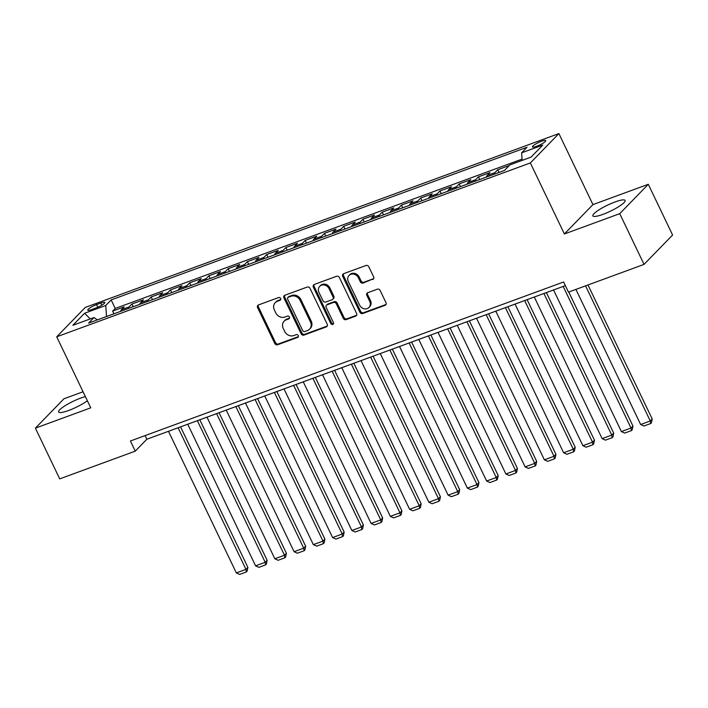 <?xml version="1.0" encoding="UTF-8"?>
<svg xmlns="http://www.w3.org/2000/svg" width="708" height="708" viewBox="0 0 708 708"><rect width="100%" height="100%" fill="white"/><g stroke="black" fill="none" stroke-linecap="round" stroke-linejoin="round"><path stroke-width="1.06" d="M280.598 298.466A1.575 1.381 -135.8 0 0 278.607 297.555L258.526 304.927A2.248 1.965 -135.8 0 0 257.588 307.608L274.766 343.469A2.248 1.965 -135.8 0 0 277.616 344.761L297.696 337.397A1.575 1.381 -135.8 0 0 296.36 334.61L293.758 335.557A7.195 6.301 -135.8 0 1 284.66 331.406L283.227 328.415A7.195 6.301 -135.8 0 1 284.112 321.184A7.195 6.301 -135.8 0 1 286.218 319.821L288.82 318.865A1.575 1.381 -135.8 0 0 287.483 316.078L284.881 317.034A7.195 6.301 -135.8 0 1 275.784 312.883L274.35 309.892A7.195 6.301 -135.8 0 1 275.235 302.652A7.195 6.301 -135.8 0 1 277.341 301.298L279.943 300.342A1.575 1.381 -135.8 0 0 280.598 298.466M615.004 201.975A17.868 3.345 -25.6 0 0 592.87 215.887A17.868 3.345 -25.6 0 0 602.968 214.356A17.868 3.345 -25.6 0 0 625.102 200.444A17.868 3.345 -25.6 0 0 615.004 201.975M85.376 396.604A17.868 3.345 -25.6 0 0 80.73 398.082A17.868 3.345 -25.6 0 0 58.596 411.994A17.868 3.345 -25.6 0 0 68.685 410.463A17.868 3.345 -25.6 0 0 87.367 400.763M541.576 141.219A7.328 1.372 -25.6 0 0 532.496 146.928A7.328 1.372 -25.6 0 0 536.637 146.299A7.328 1.372 -25.6 0 0 545.718 140.591A7.328 1.372 -25.6 0 0 541.576 141.219M372.691 279.536A2.248 1.965 -135.8 0 0 373.629 276.846L368.806 266.792A2.248 1.965 -135.8 0 0 365.965 265.491L343.663 273.677A2.248 1.965 -135.8 0 0 342.725 276.359L359.903 312.219A2.248 1.965 -135.8 0 0 362.753 313.511L385.046 305.334A2.248 1.965 -135.8 0 0 385.984 302.643L380.161 290.492A2.248 1.965 -135.8 0 0 377.32 289.191L367.779 292.696A2.248 1.965 -135.8 0 0 366.841 295.386L369.726 301.413A6.018 5.266 -135.8 0 1 368.983 307.458A6.018 5.266 -135.8 0 1 359.62 305.121L348.309 281.519A6.018 5.266 -135.8 0 1 349.053 275.465A6.018 5.266 -135.8 0 1 358.416 277.801L360.301 281.74A2.248 1.965 -135.8 0 0 363.151 283.041L373.461 278.74A2.248 1.965 -135.8 0 0 373.665 278.651M564.382 233.976L619.739 213.666L644.041 264.394L672.6 235.029L648.289 184.292L592.941 204.612L558.904 133.582L530.354 162.946L564.382 233.976L592.941 204.612M83.057 391.763L63.959 398.772L35.4 428.145L90.757 407.826L56.72 336.796L530.354 162.946M35.4 428.145L59.711 478.882L135.281 451.138L146.857 439.234L565.356 285.625M644.041 264.394L568.471 292.139L563.612 281.988L130.414 440.995L135.281 451.138M310.033 288.36A2.248 1.965 -135.8 0 0 307.192 287.067L284.89 295.245A2.248 1.965 -135.8 0 0 283.952 297.935L301.13 333.787A2.248 1.965 -135.8 0 0 303.98 335.088L326.273 326.901A2.248 1.965 -135.8 0 0 327.211 324.22L310.033 288.36M314.272 284.466L336.574 276.279A2.248 1.965 -135.8 0 1 339.415 277.571L356.602 313.432A2.248 1.965 -135.8 0 1 355.664 316.113L346.124 319.618A2.248 1.965 -135.8 0 1 343.274 318.317L336.309 303.776A2.248 1.965 -135.8 0 0 333.468 302.484L327.131 304.803A2.248 1.965 -135.8 0 0 326.193 307.493L333.45 322.627A1.575 1.381 -135.8 0 1 330.804 323.6L313.343 287.147A2.248 1.965 -135.8 0 1 314.272 284.466M506.317 168.566A9.16 4.08 69.8 0 1 506.441 168.424L509.264 165.53L497.706 169.77L499.007 172.469M494.06 174.283A9.16 4.08 -110.2 0 1 494.892 172.663L487.192 175.487L490.007 172.593L478.458 176.832L479.75 179.531M474.811 181.345A9.16 4.08 -110.2 0 1 475.643 179.735L467.935 182.558L470.758 179.664L459.2 183.903L460.501 186.602M455.554 188.417A9.16 4.08 -110.2 0 1 456.386 186.797L448.686 189.629L451.5 186.726L439.951 190.965L441.243 193.665M436.305 195.479A9.16 4.08 -110.2 0 1 437.137 193.868L429.429 196.691L432.252 193.797L420.694 198.036L421.995 200.736M417.047 202.55A9.16 4.08 -110.2 0 1 417.879 200.93L410.18 203.762L412.994 200.86L401.445 205.099L402.737 207.798M397.799 209.612A9.16 4.08 -110.2 0 1 398.631 208.002L390.922 210.825L393.745 207.931L382.187 212.17L383.488 214.869M378.541 216.683A9.16 4.08 -110.2 0 1 379.373 215.064L371.673 217.896L374.488 214.993L362.939 219.232L364.231 221.931M359.292 223.746A9.16 4.08 -110.2 0 1 360.124 222.135L352.416 224.958L355.239 222.064L343.681 226.303L344.982 229.003M340.035 230.817A9.16 4.08 -110.2 0 1 340.867 229.197L333.167 232.029L335.981 229.126L324.432 233.366L325.724 236.065M320.786 237.879A9.16 4.08 -110.2 0 1 321.618 236.268L313.909 239.092L316.733 236.198L305.175 240.437L306.476 243.136M301.528 244.95A9.16 4.08 -110.2 0 1 302.36 243.331L294.661 246.163L297.475 243.26L285.926 247.499L287.218 250.198M282.28 252.013A9.16 4.08 -110.2 0 1 283.111 250.402L275.403 253.225L278.226 250.331L266.668 254.57L267.969 257.269M263.022 259.084A9.16 4.08 -110.2 0 1 263.854 257.464L256.154 260.296L258.969 257.393L247.419 261.641L248.712 264.332M243.773 266.146A9.16 4.08 -110.2 0 1 244.605 264.535L236.897 267.359L239.72 264.465L228.162 268.704L229.463 271.403M224.516 273.217A9.16 4.08 -110.2 0 1 225.348 271.598L217.648 274.43L220.462 271.527L208.913 275.775L210.205 278.474M205.267 280.288A9.16 4.08 -110.2 0 1 206.099 278.669L198.39 281.492L201.214 278.598L189.656 282.837L190.948 285.536M186.009 287.351A9.16 4.08 -110.2 0 1 186.841 285.731L179.142 288.563L181.956 285.669L170.407 289.908L171.699 292.608M166.761 294.422A9.16 4.08 -110.2 0 1 167.592 292.802L159.884 295.625L162.707 292.731L151.149 296.971L152.441 299.67M147.503 301.484A9.16 4.08 -110.2 0 1 148.335 299.873L140.635 302.697L143.45 299.803L131.9 304.042L129.086 306.936A9.16 4.08 69.8 0 0 128.254 308.555M133.192 306.741L131.9 304.042M91.775 309.538L96.005 307.98A7.098 1.328 -25.6 0 0 104.802 302.458A7.098 1.328 -25.6 0 0 100.793 303.059L96.553 304.617A7.098 1.328 -25.6 0 0 87.757 310.148A7.098 1.328 -25.6 0 0 91.775 309.538M558.904 133.582L85.279 307.431L56.72 336.796M522.15 160.397L521.619 152.831L527.018 147.273L111.147 299.926L105.749 305.475L106.527 316.52M521.619 152.831L542.797 145.06L531.062 157.123L509.884 164.902L504.485 170.451L88.615 323.105L94.014 317.547L72.835 325.317L84.571 313.255L105.749 305.475M522.062 159.123L115.236 308.449L112.643 311.104L124.201 306.865L121.378 309.759A9.16 4.08 69.8 0 0 120.546 311.378M148.335 299.873L151.149 296.971M167.592 292.802L170.407 289.908M186.841 285.731L189.656 282.837M206.099 278.669L208.913 275.775M225.348 271.598L228.162 268.704M244.605 264.535L247.419 261.641M263.854 257.464L266.668 254.57M283.111 250.402L285.926 247.499M302.36 243.331L305.175 240.437M321.618 236.268L324.432 233.366M340.867 229.197L343.681 226.303M360.124 222.135L362.939 219.232M379.373 215.064L382.187 212.17M398.631 208.002L401.445 205.099M417.879 200.93L420.694 198.036M437.137 193.868L439.951 190.965M456.386 186.797L459.2 183.903M475.643 179.735L478.458 176.832M494.892 172.663L497.706 169.77M619.739 213.666L648.289 184.292M145.113 435.597L146.857 439.234M113.935 313.803L112.643 311.104M115.236 308.449L111.147 299.926M97.332 319.901L94.014 317.547M140.635 302.697A9.16 4.08 69.8 0 0 139.803 304.316M159.884 295.625A9.16 4.08 69.8 0 0 159.052 297.245M179.142 288.563A9.16 4.08 69.8 0 0 178.31 290.174M198.39 281.492A9.16 4.08 69.8 0 0 197.559 283.111M217.648 274.43A9.16 4.08 69.8 0 0 216.816 276.04M236.897 267.359A9.16 4.08 69.8 0 0 236.065 268.978M256.154 260.296A9.16 4.08 69.8 0 0 255.322 261.907M275.403 253.225A9.16 4.08 69.8 0 0 274.571 254.845M294.661 246.163A9.16 4.08 69.8 0 0 293.829 247.773M313.909 239.092A9.16 4.08 69.8 0 0 313.078 240.711M333.167 232.029A9.16 4.08 69.8 0 0 332.335 233.64M352.416 224.958A9.16 4.08 69.8 0 0 351.584 226.578M371.673 217.896A9.16 4.08 69.8 0 0 370.842 219.507M390.922 210.825A9.16 4.08 69.8 0 0 390.09 212.444M410.18 203.762A9.16 4.08 69.8 0 0 409.348 205.373M429.429 196.691A9.16 4.08 69.8 0 0 428.597 198.311M448.686 189.629A9.16 4.08 69.8 0 0 447.854 191.24M467.935 182.558A9.16 4.08 69.8 0 0 467.103 184.177M487.192 175.487A9.16 4.08 69.8 0 0 486.361 177.106M90.261 318.919L84.571 313.255M279.943 300.342L280.687 299.581L278.111 300.502A7.195 6.301 -135.8 0 0 276.005 301.865L275.235 302.652M284.112 321.184L284.881 320.388A7.195 6.301 -135.8 0 1 286.988 319.025L289.563 318.087M258.314 305.015A2.248 1.965 -135.8 0 0 258.358 306.821L275.536 342.672A2.248 1.965 -135.8 0 0 278.386 343.973L298.44 336.61L297.696 337.397M284.678 295.342A2.248 1.965 -135.8 0 0 284.722 297.139L301.9 332.999A2.248 1.965 -135.8 0 0 304.75 334.291L327.052 326.105A2.248 1.965 -135.8 0 0 327.255 326.016M288.306 297.272A1.575 1.381 -135.8 0 0 287.652 299.157L302.732 330.627A1.575 1.381 -135.8 0 0 304.714 331.539L307.458 330.53A7.195 6.301 -135.8 0 0 309.564 329.176A7.195 6.301 -135.8 0 0 310.449 321.936L300.148 300.422A7.195 6.301 -135.8 0 0 291.041 296.271L288.306 297.272L289.076 296.484A1.575 1.381 -135.8 0 0 288.616 296.776L287.846 297.572M309.564 329.176L310.334 328.379A7.195 6.301 -135.8 0 0 311.228 321.14L310.449 321.936M289.076 296.484L291.811 295.475A7.195 6.301 -135.8 0 1 300.918 299.626L311.228 321.14M326.476 305.228L327.246 304.44A2.248 1.965 -135.8 0 1 327.901 304.015L334.238 301.688A2.248 1.965 -135.8 0 1 337.079 302.989L344.044 317.529A2.248 1.965 -135.8 0 0 346.893 318.821L356.434 315.326A2.248 1.965 -135.8 0 0 356.637 315.228M314.069 284.554A2.248 1.965 -135.8 0 0 314.113 286.351L331.574 322.804A1.575 1.381 -135.8 0 0 333.548 323.724M329.078 288.687A6.018 5.266 -135.8 0 0 319.706 286.351A6.018 5.266 -135.8 0 0 318.972 292.404L322.954 300.714A2.248 1.965 -135.8 0 0 325.795 302.015L332.132 299.696A2.248 1.965 -135.8 0 0 333.061 297.006L329.078 288.687L329.848 287.899A6.018 5.266 -135.8 0 0 320.485 285.563L319.706 286.351M332.787 299.272L333.556 298.475A2.248 1.965 -135.8 0 0 333.831 296.209L333.061 297.006M329.848 287.899L333.831 296.209M349.053 275.465L349.823 274.669A6.018 5.266 -135.8 0 1 359.186 277.014L361.071 280.943A2.248 1.965 -135.8 0 0 363.921 282.244L373.461 278.74M368.983 307.458L369.753 306.661A6.018 5.266 -135.8 0 0 370.496 300.617L369.726 301.413M367.567 292.785A2.248 1.965 -135.8 0 0 367.611 294.59L370.496 300.617M343.451 273.766A2.248 1.965 -135.8 0 0 343.495 275.571L360.682 311.423A2.248 1.965 -135.8 0 0 363.523 312.724L385.825 304.537A2.248 1.965 -135.8 0 0 386.028 304.449M178.106 427.765L245.959 569.374L236.33 572.905L168.486 431.296M247.889 567.391L247.127 571.152L246.357 571.949L245.959 569.374L247.889 567.391L180.558 426.862M246.357 571.949L239.623 574.418L236.33 572.905M197.364 420.694L265.208 562.302L255.588 565.842L187.735 424.225M267.137 560.32L266.385 564.081L265.606 564.878L265.208 562.302L267.137 560.32L199.815 419.8M265.606 564.878L258.871 567.356L255.588 565.842M216.613 413.631L284.466 555.24L274.837 558.771L206.993 417.162M286.395 553.258L285.634 557.019L284.864 557.815L284.466 555.24L286.395 553.258L219.064 412.729M284.864 557.815L278.129 560.285L274.837 558.771M235.87 406.56L303.714 548.169L294.094 551.709L226.241 410.091M305.644 546.187L304.891 549.948L304.113 550.744L303.714 548.169L305.644 546.187L238.322 405.666M304.113 550.744L297.378 553.222L294.094 551.709M255.119 399.498L322.972 541.107L313.343 544.638L245.499 403.029M324.901 539.124L324.14 542.886L323.37 543.682L322.972 541.107L324.901 539.124L257.57 398.595M323.37 543.682L316.635 546.151L313.343 544.638M274.377 392.427L342.221 534.036L332.601 537.576L264.748 395.958M344.15 532.053L343.398 535.814L342.619 536.611L342.221 534.036L344.15 532.053L276.828 391.524M342.619 536.611L335.884 539.08L332.601 537.576M293.625 385.364L361.478 526.973L351.849 530.504L284.005 388.896M363.408 524.991L362.646 528.752L361.876 529.54L361.478 526.973L363.408 524.991L296.077 384.462M361.876 529.54L355.142 532.018L351.849 530.504M312.883 378.293L380.727 519.902L371.107 523.433L303.254 381.824M382.656 517.92L381.904 521.681L381.125 522.477L380.727 519.902L382.656 517.92L315.334 377.391M381.125 522.477L374.39 524.947L371.107 523.433M332.132 371.231L399.985 512.84L390.356 516.371L322.512 374.762M401.914 510.849L401.153 514.619L400.383 515.406L399.985 512.84L401.914 510.849L334.583 370.328M400.383 515.406L393.648 517.884L390.356 516.371M351.389 364.16L419.233 505.769L409.613 509.3L341.76 367.691M421.163 503.786L420.41 507.548L419.632 508.344L419.233 505.769L421.163 503.786L353.841 363.257M419.632 508.344L412.897 510.813L409.613 509.3M370.638 357.089L438.491 498.706L428.862 502.238L361.018 360.629M440.42 496.715L439.659 500.485L438.889 501.273L438.491 498.706L440.42 496.715L373.089 356.195M438.889 501.273L432.154 503.751L428.862 502.238M389.896 350.026L457.74 491.635L448.12 495.166L380.267 353.558M459.669 489.653L458.917 493.414L458.147 494.211L457.74 491.635L459.669 489.653L392.347 349.124M458.147 494.211L451.403 496.68L448.12 495.166M409.144 342.955L476.997 484.573L467.369 488.104L399.524 346.495M478.927 482.582L478.165 486.352L477.396 487.139L476.997 484.573L478.927 482.582L411.596 342.061M477.396 487.139L470.661 489.617L467.369 488.104M428.402 335.893L496.246 477.502L486.626 481.033L418.773 339.424M498.175 475.519L497.423 479.281L496.653 480.077L496.246 477.502L498.175 475.519L430.853 334.99M496.653 480.077L489.909 482.546L486.626 481.033M447.651 328.822L515.504 470.439L505.875 473.971L438.031 332.362M517.433 468.448L516.672 472.218L515.902 473.006L515.504 470.439L517.433 468.448L450.102 327.928M515.902 473.006L509.167 475.484L505.875 473.971M466.908 321.759L534.752 463.368L525.132 466.899L457.28 325.291M536.682 461.386L535.929 465.147L535.16 465.944L534.752 463.368L536.682 461.386L469.36 320.857M535.16 465.944L528.416 468.413L525.132 466.899M486.157 314.688L554.01 456.297L544.381 459.837L476.537 318.228M555.939 454.315L555.178 458.085L554.408 458.873L554.01 456.297L555.939 454.315L488.609 313.794M554.408 458.873L547.673 461.35L544.381 459.837M505.415 307.626L573.259 449.235L563.639 452.766L495.786 311.157M575.188 447.252L574.436 451.014L573.666 451.81L573.259 449.235L575.188 447.252L507.866 306.723M573.666 451.81L566.922 454.279L563.639 452.766M524.663 300.555L592.516 442.164L582.888 445.704L515.043 304.086M594.446 440.181L593.685 443.943L592.915 444.739L592.516 442.164L594.446 440.181L527.115 299.661M592.915 444.739L586.18 447.217L582.888 445.704M543.921 293.493L611.765 435.101L602.145 438.633L534.292 297.024M613.703 433.119L612.942 436.88L612.172 437.677L611.765 435.101L613.703 433.119L546.372 292.59M612.172 437.677L605.428 440.146L602.145 438.633M563.179 286.421L631.023 428.03L621.394 431.57L553.55 289.953M632.952 426.048L632.191 429.809L631.421 430.606L631.023 428.03L632.952 426.048L568.745 292.032M631.421 430.606L624.686 433.084L621.394 431.57M585.551 285.864L650.271 420.968L640.651 424.499L575.923 289.404M652.21 418.986L651.449 422.747L650.679 423.543L650.271 420.968L652.21 418.986L587.994 284.97M650.679 423.543L643.935 426.012L640.651 424.499M129.086 306.936L121.378 309.759M97.819 307.254L96.553 304.617M101.819 305.201L100.793 303.059M278.111 300.502L277.341 301.298M289.563 318.104L288.82 318.865M286.988 319.025L286.218 319.821M278.386 343.973L277.616 344.761M275.536 342.672L274.766 343.469M258.358 306.821L257.588 307.608M327.052 326.105L326.273 326.901M304.75 334.291L303.98 335.088M301.9 332.999L301.13 333.787M284.722 297.139L283.952 297.935M300.918 299.626L300.148 300.422M291.811 295.475L291.041 296.271M356.434 315.326L355.664 316.113M346.893 318.821L346.124 319.618M344.044 317.529L343.274 318.317M337.079 302.989L336.309 303.776M334.238 301.688L333.468 302.484M327.901 304.015L327.131 304.803M331.574 322.804L330.804 323.6M314.113 286.351L313.343 287.147M363.921 282.244L363.151 283.041M361.071 280.943L360.301 281.74M359.186 277.014L358.416 277.801M367.611 294.59L366.841 295.386M385.825 304.537L385.046 305.334M363.523 312.724L362.753 313.511M360.682 311.423L359.903 312.219M343.495 275.571L342.725 276.359"/></g></svg>

